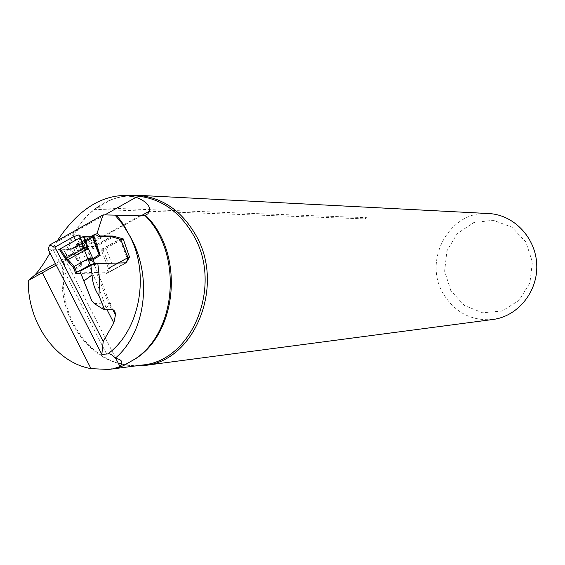 <?xml version="1.0" encoding="UTF-8"?>
<svg xmlns="http://www.w3.org/2000/svg" width="565" height="565" viewBox="0 0 565 565"><rect width="100%" height="100%" fill="white"/><g stroke="black" fill="none" stroke-linecap="round" stroke-linejoin="round"><path stroke-width="0.42" stroke-dasharray="2.83 2.12" d="M79.933 271.327L80.95 272.839L96.481 272.372L108.205 302.755L111.637 309.408M97.194 232.935L77.384 244.024L79.898 246.997L84.39 246.983L86.798 248.007L91.424 247.986L101.594 250.747L108.501 268.545L105.74 274.018L126.016 263M105.74 274.018L98.381 274.251C99.376 272.98 98.741 272.351 96.481 272.372M126.129 262.824L126.602 262.033M77.384 244.024L80.138 237.674M48.138 249.243L53.004 249.214C63.414 249.313 67.807 251.835 66.162 256.778L64.848 258.975L56.267 265.162M57.439 240.626L50.066 253.021M94.341 303.61L108.205 302.755C110.415 302.663 111.058 303.257 110.133 304.535L105.994 307.706L107.032 309.726M91.848 300.912L80.95 272.839M492.97 319.472C471.683 321.188 455.192 312.72 443.504 294.082C422.26 260.175 449.789 210.025 488.796 213.549M134.774 366.014L124.9 364.962L115.26 362.327C97.364 355.512 83.521 342.736 73.74 323.985C53.915 286.497 63.45 233.246 94.8 209.347L96.954 207.708L366.586 217.687L364.877 218.867L94.8 209.347M96.954 207.708L111.531 199.614L119.653 197.001L128.015 195.532M450.821 290.657L444.634 271.207L446.915 250.874L457.255 233.55L473.738 222.596L493.217 220.258L511.862 227.151L525.888 242.025L532.378 261.92L529.949 282.775L519.129 300.305L502.2 310.99L482.637 312.784L464.331 305.488L450.821 290.657M86.798 248.007L98.381 274.251M108.501 268.545L127.436 258.226M101.594 250.747L121.094 239.97M91.424 247.986L111.849 236.636M79.898 246.997L98.713 236.495L80.633 246.587L77.483 244.299L76.339 244.652L73.966 248.508L71.268 249.292L93.063 237.102M92.533 236.912L70.088 249.469L76.007 258.622L77.038 258.205L71.268 249.292L60.695 249.822L67.037 259.745L65.265 258.629M60.695 249.822L59.664 249.829M76.007 258.622L81 264.914L81.918 265.423L77.038 258.205L73.966 248.508L93.395 237.646M109.695 267.45L127.612 257.675L109.843 267.287L108.565 272.09L108 272.62L80.837 273.446M121.023 239.786L105.853 248.318L102.844 249.271L93.274 246.552L80.633 246.587M110.323 267.104L112.802 266.2L105.853 248.318M120.225 240.372L127.238 258.332L112.802 266.2M76.12 273.587L74.425 269.908M92.088 236.897L75.759 246.029L81.918 265.423L74.714 269.915L73.888 268.085L67.037 259.745L66.981 260.253M74.064 269.025L81.049 264.561M65.604 259.06L59.862 249.843M59.77 249.836C66.953 251.432 76.007 246.771 85.647 240.768M105.994 307.706C97.844 283.672 87.737 261.164 75.675 240.181M139.569 215.858L66.162 256.778M106.517 353.824L53.004 249.214M134.195 359.594L124.053 365.032L113.353 368.542M108.897 200.737C117.668 197.044 126.638 195.448 135.805 195.928C96.114 193.025 61.267 233.769 62.058 279.371C61.55 317.883 85.809 354.827 118.332 363.316M121.581 364.114L131.984 365.47L142.458 365.011L132.033 365.47L121.588 364.093M104.8 214.926L56.451 242.23M79.827 238.508L84.39 246.983M366.586 217.687L364.877 218.867M102.844 249.271L109.843 267.287L127.761 257.52M76.275 244.772L90.457 236.834M76.953 244.299L95.054 234.164M77.483 244.299L95.577 234.171M79.178 245.514L97.265 235.407M79.22 245.577L97.314 235.471M93.274 246.552L111.206 236.587M95.386 246.947L113.29 237.01M101.651 249.214L119.505 239.341M101.983 249.278L119.829 239.405M126.546 262.315L108.565 272.09M125.684 263.007L108 272.62M127.478 258.014L109.554 267.789M135.204 358.888L124.491 364.842L113.403 368.528M140.968 215.858L55.427 263.523M118.311 363.267L115.26 362.327M110.09 304.86C102.011 280.982 92.046 258.523 80.195 237.484M366 218.5L365.47 218.74M110.048 304.358L112.718 309.535M64.841 258.975L115.733 358.252M76.339 244.652L90.308 236.827M74.566 248L93.303 237.526M108.445 272.379L126.426 262.605"/><path stroke-width="0.85" d="M90.838 265.338L92.06 274.936C92.526 282.839 94.821 289.774 98.96 295.735L99.56 279.619L97.823 263.58L90.838 265.338L79.933 271.327L91.848 300.912L94.341 303.61L101.94 308.426L104.935 309.867L104.158 308.518L103.367 309.09M97.823 263.58L126.129 262.824M98.96 295.735L104.158 308.518M112.718 309.535L115.472 314.867C115.302 311.428 114.024 309.613 111.637 309.408L104.935 309.867M115.472 314.867L113.84 322.933L103.204 341.472L101.82 354.361L48.138 249.243L49.586 245.069L54.911 247.159L73.605 236.636L79.029 234.948L80.166 235.711L80.138 237.674M113.353 368.542L116.489 368.324L123.41 365.682L135.204 358.888C177.233 331.323 182.756 252.329 144.824 215.35L139.569 215.858L116.623 215.173L123.431 224.404L129.117 234.786C153.299 274.83 146.017 332.284 115.26 358.196L112.153 355.145L109.589 353.817L101.82 354.361M116.623 215.173L103.021 214.877L97.194 232.935L99.694 235.951L112.901 236.05L123.156 238.833L129.526 257.082L126.602 262.033M54.911 247.159L103.204 341.472M103.021 214.877L49.586 245.069M116.489 368.324L119.837 366.325C123.573 362.306 122.047 359.594 115.26 358.196M57.439 240.626C77.2 210.717 99.913 195.645 125.571 195.405L136.038 197.291C145.841 201.069 150.347 205.653 149.555 211.049L147.875 213.824L144.93 215.463M50.066 253.021L43.745 263.41L38.342 271.009L34.959 274.908L28.25 280.572C27.643 322.551 55.398 362.433 91.007 368.641L42.311 272.747L28.25 280.572M112.174 368.797L108.65 369.439L91.007 368.641M56.267 265.162L42.311 272.747M128.015 195.532L137.599 195.285L488.796 213.549C513.86 214.679 535.825 237.752 536.75 264.703C537.951 291.646 517.858 316.379 492.97 319.472L144.301 365.513L134.774 366.014M137.599 195.285C162.296 197.319 181.768 210.717 196.013 235.485C225.379 286.003 194.311 361.522 144.301 365.513M127.436 258.226L129.526 257.082M121.094 239.97L123.156 238.833M111.849 236.636L112.901 236.05M59.664 249.829L59.424 249.476L60.215 248.861L80.308 237.583L83.479 236.58L92.533 236.912L93.395 237.646L94.447 234.51L95.054 234.164L98.713 236.495L99.694 235.951M74.425 269.908L74.213 269.392L75.223 268.665L76.635 272.344L90.294 264.837L83.74 248.558L83.662 247.675L86.833 246.686L88.062 248.049L92.582 257.767L94.503 263.481L125.988 262.838L126.546 262.315L127.761 257.52L120.684 239.412L127.923 257.435M83.479 236.58L86.833 246.686L85.944 248.996L84.489 250.408L67.962 259.596L66.423 258.198L66.444 259.844L65.604 259.06M80.308 237.583L83.662 247.675M85.647 240.768C89.962 238.677 91.735 237.378 90.965 236.855L81.388 237.081L60.215 248.861L66.423 258.198L83.74 248.558L85.944 248.996M84.263 236.601L88.062 248.049L84.835 250.881M65.265 258.629L65.808 257.619M80.837 273.446L76.12 273.587L75.533 273.192L76.635 272.344M127.436 258.219L128.043 257.753L127.761 257.52M98.713 236.495L111.206 236.587L120.684 239.412M93.063 237.102L96.53 247.385L100.153 255.366L99.348 254.794L96.099 247.477L92.533 236.912M93.395 237.646L96.53 247.385L96.099 247.477M94.503 263.481L90.294 264.837M88.867 261.143L93.084 259.794L100.153 255.366L93.896 235.888L92.088 236.897M68.471 259.978L67.334 260.543L66.458 259.844L68.471 259.978L74.135 266.44L73.21 267.422L73.556 268.078M99.391 254.441L92.858 258.848L88.437 259.78M92.582 257.767L88.161 258.692L74.135 266.44L74.644 267.393L73.711 268.389L74.064 269.025M75.632 273.057L73.21 267.422L66.981 260.253M60.215 248.861L59.77 249.836M103.395 307.374L101.94 308.426M92.06 274.936L83.924 280.925M108.162 353.662C140.141 330.165 150.41 273.389 129.117 234.786L122.718 224.376L115.147 215.237M107.032 309.726L113.84 322.933M75.675 240.181L73.605 236.636M145.473 215.307C184.656 252.336 178.032 333.675 134.195 359.594M108.65 369.446L142.458 365.011C192.128 361.091 222.991 286.067 193.837 235.866C179.684 211.246 160.34 197.934 135.805 195.928L125.571 195.405M118.332 363.316L121.581 364.114L118.311 363.267M136.038 197.291L104.8 214.926M74.644 267.393L75.223 268.665M90.457 236.834L94.39 234.63M128.036 257.449L127.612 257.675M149.548 211.077L140.968 215.858M55.427 263.523L34.966 274.922M80.195 237.484L78.733 234.913M115.733 358.252L119.872 366.311M65.024 258.226L59.431 249.469M65.095 258.339L66.444 259.836M90.308 236.827L94.447 234.51"/></g></svg>
